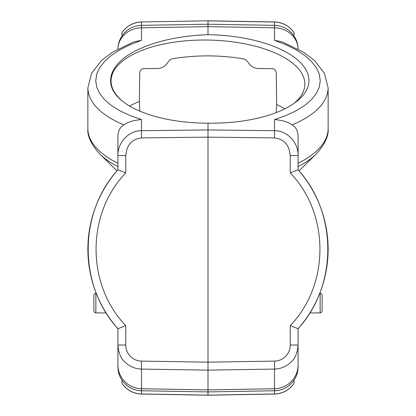 <?xml version="1.0" encoding="UTF-8"?>
<svg xmlns="http://www.w3.org/2000/svg" width="416" height="416" viewBox="0 0 416 416"><rect width="100%" height="100%" fill="white"/><g stroke="black" fill="none" stroke-linecap="round" stroke-linejoin="round"><path stroke-width="0.62" d="M121.909 35.058L121.909 32.703A24.024 24.024 0 0 1 141.513 21.96L208 20.8L274.492 21.96A24.024 24.024 0 0 1 294.091 32.703L294.091 32.776A24.024 24.019 180 0 0 274.492 22.038L208 20.878L208 24.206L141.508 25.36L141.508 40.347L133.968 41.787L112.549 52.187L101.551 60.502L91.546 73.32L87.87 87.885C88.431 102.502 100.422 114.847 123.843 124.92C128.159 121.919 134.046 120.141 141.508 119.59L141.508 137.883C131.95 139.022 126.703 144.914 125.772 155.563L125.772 172.89L117.905 169.801A120.13 120.13 0 0 0 117.905 328.713L117.905 354.546M294.091 35.058L294.091 32.776M298.095 360.412L298.095 328.713A120.13 120.13 0 0 0 298.095 169.801L298.095 155.563C298.355 142.35 287.18 130.572 274.492 130.686L274.492 119.59C282.329 120.234 288.215 122.013 292.157 124.92C295.859 126.963 297.84 130.79 298.095 136.412L298.095 155.563L298.095 136.412M298.095 367.687L298.095 328.713C337.709 285.293 337.709 213.226 298.095 169.801L290.228 172.89L290.228 155.563L298.095 155.563M298.095 328.713L290.228 325.629C329.82 284.622 329.82 213.897 290.228 172.89M276.198 112.601L276.635 104.473L276.26 72.727C275.74 70.08 274.425 68.734 272.314 68.687L258.414 68.489C253.958 68.432 250.396 66.201 247.723 61.792L245.56 59.587L243.714 58.916C219.96 54.912 196.165 54.87 172.338 58.781L170.227 59.608L168.334 61.656C165.677 66.139 162.089 68.416 157.576 68.479L143.666 68.676C141.544 68.734 140.228 70.08 139.719 72.712L139.719 72.665M276.635 104.473A96.902 42.474 -178.9 0 1 284.804 108.826M293.831 103.537A96.902 42.474 1.1 0 0 304.834 84.406A96.902 42.474 1.1 0 0 304.84 84.042A96.902 42.474 1.1 0 0 245.482 43.95A96.902 42.474 1.1 0 0 140.135 51.121A96.902 42.474 1.1 0 0 111.067 80.642A96.902 42.474 1.1 0 0 122.528 101.228M129.646 106.09A96.902 42.474 -178.9 0 1 139.157 101.499A96.902 42.474 -178.9 0 1 139.344 101.421L139.87 111.202M139.719 72.712L139.344 101.421M95.862 312.884L95.862 293.316C95.066 293.103 94.406 293.774 93.876 295.318L93.876 310.882C94.406 312.432 95.066 313.097 95.862 312.884L106.163 312.972M123.843 124.92C120.136 126.963 118.16 130.79 117.905 136.412L117.905 169.801C78.291 213.226 78.291 285.293 117.905 328.713L125.772 325.629L125.772 345.041L117.905 345.041L117.905 367.687M121.909 380.942L121.909 383.297A24.024 24.024 0 0 0 141.508 394.04L208 395.2L208 391.919L274.492 390.759A24.024 24.019 -0 0 0 298.095 366.746M320.138 293.316L320.138 312.884C320.923 313.108 321.584 312.442 322.124 310.882L322.124 295.318C321.584 293.764 320.923 293.098 320.138 293.316L319.758 293.316M274.487 394.04L274.487 393.962A24.024 24.019 -0 0 0 294.091 383.224L294.091 383.297A24.024 24.024 0 0 1 274.487 394.04L208 395.2M294.091 383.224L294.091 380.942M117.905 364.848A24.024 23.899 -0 0 0 141.508 388.742L208 389.901L208 391.919L141.508 390.759A24.024 24.019 180 0 1 117.905 366.746M141.508 369.075L141.508 393.962L208 395.122L274.487 393.962L274.492 390.759L274.492 388.742L208 389.901L208 370.126L274.555 369.075C280.888 368.919 286.442 366.527 291.221 361.889C295.069 358.68 297.357 353.064 298.09 345.041L290.228 345.041L290.228 325.629M117.905 328.713L117.91 345.041C118.628 353.059 120.916 358.675 124.774 361.884C129.542 366.517 135.096 368.914 141.424 369.075L208 370.126L208 362.159L141.378 361.109L141.341 369.075M141.508 137.883L208 137.155L208 129.958L141.508 130.686C128.82 130.572 117.645 142.35 117.905 155.563L125.772 155.563M117.905 48.313L117.905 49.062A24.024 21.596 0 0 1 141.508 27.789L208 26.629L208 34.689C181.09 35.703 158.106 40.529 139.048 49.166C108.966 62.899 101.8 84.76 122.101 100.885C138.471 114.462 172.427 123.271 208 123.162L208 129.958L274.492 130.686L274.492 137.883C284.05 139.022 289.297 144.914 290.228 155.563M117.905 49.057A24.024 24.019 0 0 1 141.508 25.36L141.508 22.038A24.024 24.019 0 0 0 121.909 32.776M208 20.8L141.513 21.96M274.487 21.96L274.492 25.36L208 24.206L208 26.629L274.492 27.789L274.492 25.36A24.024 24.019 0 0 1 298.095 48.979M298.095 163.238A120.13 52.364 0 0 0 328.13 128.601L328.13 87.885L324.475 73.356L314.517 60.564L303.524 52.234L282.032 41.782L274.492 40.347L274.492 27.789A24.024 21.596 0 0 1 298.095 49.057L298.095 48.313M274.622 369.075L274.596 361.109A16.016 16.016 90 0 0 290.222 345.041M274.492 137.883L208 137.155L208 362.159L274.596 361.109M208 123.162A100.906 44.226 1.1 0 0 295.682 102.201A100.906 44.226 1.1 0 0 208 34.689M328.13 87.885C327.569 102.502 315.578 114.847 292.157 124.92M298.095 166.624A118.253 51.548 0 0 0 316.051 154.185L299.026 170.867M121.909 383.297A24.024 24.024 0 0 0 141.508 394.04L141.513 393.962A24.024 24.019 180 0 1 121.909 383.224M116.974 170.867L99.949 154.185A118.253 51.548 0 0 0 117.905 166.624M99.949 154.185C91.203 144.581 87.178 136.053 87.87 128.601A120.13 52.364 0 0 0 117.905 163.238M274.492 369.075L274.492 388.742A24.024 23.899 -0 0 0 298.095 364.848M125.778 345.041A16.016 16.016 -90 0 0 141.378 361.109M125.772 325.629C86.18 284.622 86.18 213.897 125.772 172.89M141.508 119.59L130.036 115.528L119.954 110.817L111.452 105.529L104.671 99.767L99.741 93.631L96.746 87.235L95.742 80.688L96.746 74.11L99.741 67.616L104.671 61.324L111.452 55.349L119.954 49.8L130.036 44.767L141.508 40.347M274.492 40.347L285.964 44.767L296.046 49.8L304.548 55.349L311.329 61.324L316.259 67.616L319.254 74.11L320.258 80.688L319.254 87.235L316.259 93.631L311.329 99.767L304.548 105.529L296.046 110.817L285.964 115.528L274.492 119.59M328.13 128.601C328.822 136.053 324.797 144.581 316.051 154.185M95.862 293.316L96.242 293.316M320.138 312.884L309.837 312.972M87.87 128.601L87.87 87.885"/></g></svg>
